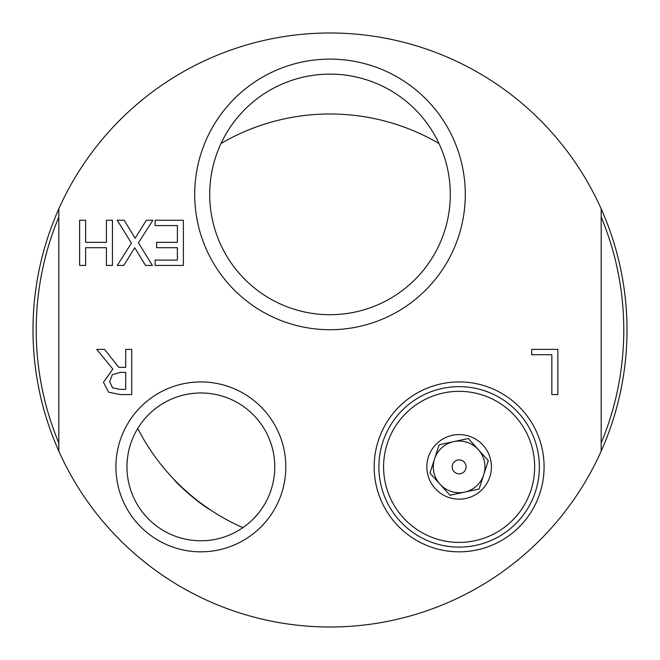 <?xml version="1.0" encoding="UTF-8"?>
<svg xmlns="http://www.w3.org/2000/svg" width="660" height="660" viewBox="0 0 660 660"><rect width="100%" height="100%" fill="white"/><g stroke="black" fill="none" stroke-linecap="round" stroke-linejoin="round"><path stroke-width="0.99" d="M438.983 143.492A216.018 216.018 0 0 0 221.017 143.492M137.734 428.472A216.018 216.018 0 0 0 242.88 527.67M453.964 471.545A6.963 6.963 0 0 1 457.669 460.069A6.963 6.963 0 0 1 465.762 469.021A6.963 6.963 0 0 1 453.964 471.545M209.88 509.536A32.282 32.282 0 0 1 205.936 507.177A216.29 216.29 0 0 1 177.061 482.938A32.282 32.282 0 0 1 174.05 479.465M450.293 194.411A120.293 120.293 0 0 1 330 314.704A120.293 120.293 0 0 1 209.707 194.411A120.293 120.293 0 0 1 330 74.118A120.293 120.293 0 0 1 450.293 194.411M58.822 217.008A293.774 293.774 0 0 0 58.822 442.992M58.822 208.865A297 297 0 0 0 330 627A297 297 0 0 0 601.178 208.865A297 297 0 0 0 58.822 208.865L58.822 451.135M601.178 442.992A293.774 293.774 0 0 0 601.178 217.008M109.717 381.818L112.571 387.824L119.749 389.367L125.722 389.367L125.722 372.372L120.442 372.372L112.274 374.715L109.717 381.818M601.178 451.135L601.178 208.865M104.552 349.371L118.833 367.356L125.722 367.356L125.722 349.371L131.728 349.371L131.728 394.564L120.079 394.564L108.578 392.188L103.455 382.297L112.827 369.039L96.748 349.371L104.552 349.371M557.857 349.371L557.857 394.564L551.851 394.564L551.851 354.717L531.671 354.717L531.671 349.371L557.857 349.371M183.381 265.435L155.1 265.435L155.1 260.089L177.375 260.089L177.375 247.706L156.601 247.706L156.601 242.36L177.375 242.36L177.375 225.588L155.1 225.588L155.1 220.242L183.381 220.242L183.381 265.435M124.154 220.242L135.143 238.26L146.347 220.242L152.831 220.242L138.435 242.872L152.394 265.435L145.505 265.435L134.739 247.748L123.75 265.435L117.274 265.435L131.406 243.169L117.274 220.242L124.154 220.242M85.627 220.242L85.627 242.36L106.425 242.36L106.425 220.242L112.431 220.242L112.431 265.435L106.425 265.435L106.425 247.706L85.627 247.706L85.627 265.435L79.621 265.435L79.621 220.242L85.627 220.242M399.613 520.69A80.24 80.24 0 0 1 481.198 389.73A80.24 80.24 0 0 1 527.233 509.305A80.24 80.24 0 0 1 399.613 520.69M374.179 466.876A84.95 84.95 0 0 0 501.608 540.449A84.95 84.95 0 0 0 501.608 393.31A84.95 84.95 0 0 0 374.179 466.876M274.766 466.876A73.895 73.895 0 0 1 200.871 540.771A73.895 73.895 0 0 1 126.976 466.876A73.895 73.895 0 0 1 200.871 392.98A73.895 73.895 0 0 1 274.766 466.876M115.921 466.876A84.95 84.95 0 0 0 243.342 540.449A84.95 84.95 0 0 0 243.342 393.31A84.95 84.95 0 0 0 115.921 466.876M194.7 194.411A135.3 135.3 0 0 0 397.65 311.586A135.3 135.3 0 0 0 397.65 77.245A135.3 135.3 0 0 0 194.7 194.411M483.706 474.812L488.284 460.622L468.286 438.496L439.131 444.757L429.973 473.137L449.971 495.256L479.127 489.002L483.706 474.812A25.822 25.822 0 0 1 439.972 484.201A25.822 25.822 0 0 1 453.709 441.631A25.822 25.822 0 0 1 483.706 474.812M403.103 517.531A75.529 75.529 0 0 1 443.272 393.03A75.529 75.529 0 0 1 531.011 490.066A75.529 75.529 0 0 1 403.103 517.531M435.188 488.532A32.282 32.282 0 0 1 437.481 442.934A32.282 32.282 0 0 1 483.079 445.228A32.282 32.282 0 0 1 480.777 490.826A32.282 32.282 0 0 1 435.188 488.532M439.972 484.201A25.822 25.822 0 0 0 464.549 492.129"/></g></svg>
